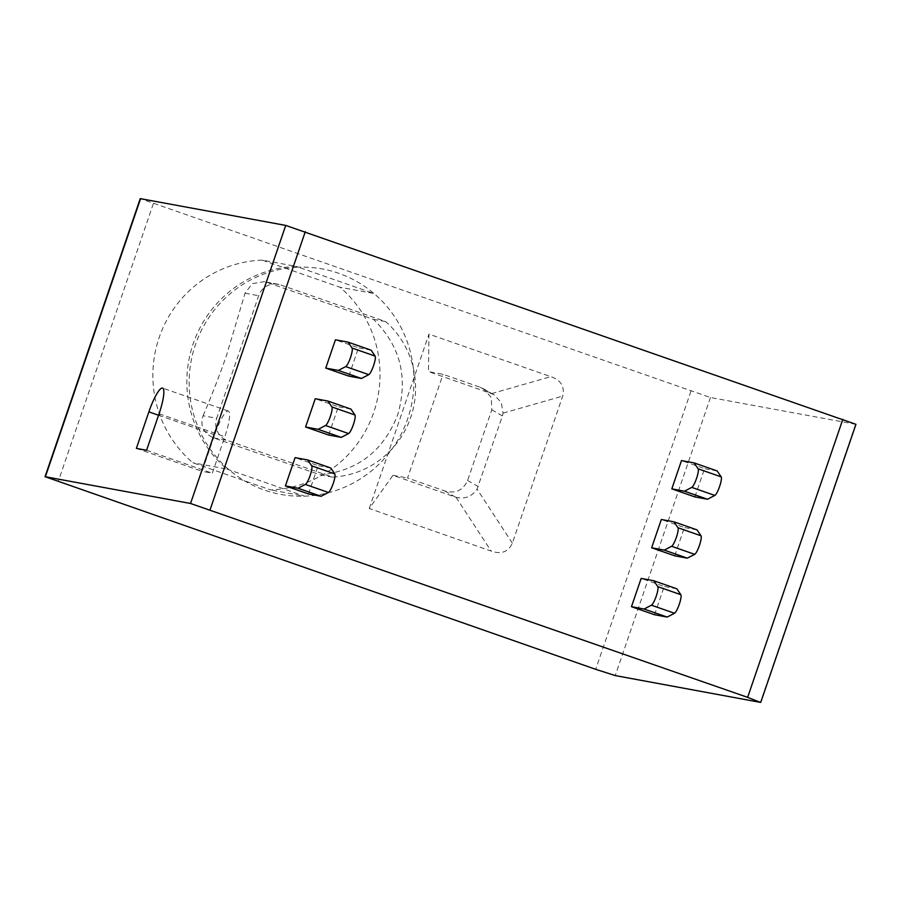<?xml version="1.0" encoding="UTF-8"?>
<svg xmlns="http://www.w3.org/2000/svg" width="901" height="901" viewBox="0 0 901 901"><rect width="100%" height="100%" fill="white"/><g stroke="black" fill="none" stroke-linecap="round" stroke-linejoin="round"><path stroke-width="0.68" stroke-dasharray="4.5 3.38" d="M855.95 424.315L710.461 397.521L140.252 198.625M328.651 435.048L338.325 406.768L315.26 398.715M348.811 376.134L358.497 347.854L335.431 339.801M654.543 614.741L664.217 586.461L641.152 578.408M674.714 555.827L684.388 527.547L661.323 519.494M694.874 496.913L704.559 468.644L681.494 460.591M308.48 493.962L318.154 465.682L295.089 457.629M330.78 468.013L318.154 465.682M350.951 409.099L338.325 406.768M371.122 350.185L358.497 347.854M676.842 588.792L664.217 586.461M697.014 529.878L684.388 527.547M717.185 470.964L704.559 468.644M136.378 448.383L202.128 471.336L214.641 434.811A26.163 5.124 109.2 0 1 228.358 411.047A26.163 5.124 109.2 0 1 224.833 436.692L212.321 473.216L202.128 471.336M146.57 450.275L212.321 473.216M262.281 260.13A114.63 112.355 100.5 0 0 159.162 337.571A114.63 112.355 100.5 0 0 192.893 462.776L270.593 489.896A114.63 112.355 100.5 0 0 373.712 412.455A114.63 112.355 100.5 0 0 339.981 287.25L262.281 260.13L296.26 266.392A114.63 112.355 -79.5 0 0 193.141 343.844A114.63 112.355 -79.5 0 0 226.872 469.049L192.893 462.776M444.779 490.977L455.41 497.082L392.994 475.3L369.241 508.502L491.135 551.04C501.159 554.644 508.232 552.009 512.342 543.168L562.697 396.091C564.871 386.563 560.918 380.087 550.838 376.663L428.944 334.125L428.493 371.617L443.055 374.309L480.278 387.295L483.488 388.748L491.282 397.454L491.811 409.786L467.608 480.481C463.058 490.437 455.444 493.928 444.779 490.977L407.556 477.992L443.055 374.309M369.241 508.502L428.944 334.125M455.41 497.082L456.052 497.296C464.77 499.424 471.775 496.699 477.068 489.119L502.443 415.89L503.073 413.154L501.316 402.567L494.075 394.841L491.541 393.636L428.493 371.617M392.994 475.3L407.556 477.992M226.872 469.049L304.572 496.169L270.593 489.896M296.26 266.392L298.569 267.203A114.63 112.355 100.5 0 1 373.96 293.512L298.569 267.203A114.63 112.355 -79.5 0 0 195.449 344.644A114.63 112.355 -79.5 0 0 229.181 469.86A114.63 112.355 100.5 0 0 304.572 496.169A114.63 112.355 -79.5 0 0 407.702 418.728A114.63 112.355 100.5 0 0 373.96 293.512L339.981 287.25M203.085 415.744C212.321 394.064 220.171 373.802 226.635 354.96L245.038 293.208L252.257 283.657L264.218 281.675L266.887 282.362L373.442 319.326C400.472 345.86 408.525 377.744 397.623 414.967C383.421 451.052 357.618 471.009 320.193 474.85L213.638 437.886C203.367 433.235 199.853 425.858 203.085 415.744L216.713 418.267L258.666 295.731A17.446 17.096 -79.5 0 1 280.47 284.874L385.639 321.578A88.456 86.71 -79.5 0 1 410.721 417.388A88.456 86.71 -79.5 0 1 332.39 477.102L227.221 440.398A17.446 17.096 -79.5 0 1 216.713 418.267M320.193 474.85L332.39 477.102M373.442 319.326L385.639 321.578M690.909 391.259L595.707 669.319M710.461 397.521L615.259 675.581M855.601 424.303L760.399 702.363M158.565 415.237L214.641 434.811M159.083 413.739L224.833 436.692M153.361 203.649L58.16 481.708M491.541 393.636L550.838 376.663M502.443 415.89L491.811 409.786M490.91 393.399L480.278 387.295M467.608 480.481L478.24 486.585M503.073 413.154L562.697 396.091M512.342 543.168L477.068 489.119M456.052 497.296L491.135 551.04M245.038 293.208L258.666 295.731M213.638 437.886L227.221 440.398M266.887 282.362L280.47 284.874M228.358 411.047L162.608 388.106M494.075 394.841L483.477 388.759M277.981 284.209L264.218 281.675"/><path stroke-width="1.35" d="M595.707 669.319L615.259 675.581L760.399 702.363L747.639 697.351L190.539 503.479L45.05 476.685L595.707 669.319M45.05 476.685L140.252 198.625L285.741 225.419L855.95 424.315L760.748 702.375M305.574 426.995L315.26 398.715L327.874 401.046L350.951 409.099L354.96 415.001A9.967 1.948 -70.8 0 1 353.383 424.585A9.967 1.948 -70.8 0 1 348.608 433.561L341.265 437.379L328.651 435.048L305.574 426.995L318.199 429.326L325.531 425.509A9.967 1.948 -70.8 0 0 330.318 416.532A9.967 1.948 -70.8 0 0 331.895 406.948L327.874 401.046M325.745 368.081L335.431 339.801L348.045 342.132L371.122 350.185L375.131 356.098A9.967 1.948 -70.8 0 1 373.555 365.671A9.967 1.948 -70.8 0 1 368.779 374.647L361.436 378.465L348.811 376.134L325.745 368.081L338.371 370.412L345.702 366.594A9.967 1.948 -70.8 0 0 350.489 357.618A9.967 1.948 -70.8 0 0 352.066 348.045L348.045 342.132M631.466 606.688L641.152 578.408L653.766 580.74L676.842 588.792L680.852 594.694A9.967 1.948 -70.8 0 1 679.286 604.267A9.967 1.948 -70.8 0 1 674.5 613.254L667.157 617.072L654.543 614.741L631.466 606.688L644.091 609.02L651.434 605.202A9.967 1.948 -70.8 0 0 656.21 596.225A9.967 1.948 -70.8 0 0 657.786 586.641L653.766 580.74M651.637 547.774L661.323 519.494L673.937 521.825L697.014 529.878L701.023 535.791A9.967 1.948 -70.8 0 1 699.458 545.364A9.967 1.948 -70.8 0 1 694.671 554.34L687.328 558.158L674.714 555.827L651.637 547.774L664.262 550.106L671.605 546.288A9.967 1.948 -70.8 0 0 676.381 537.311A9.967 1.948 -70.8 0 0 677.957 527.738L673.937 521.825M671.808 488.86L681.494 460.591L694.108 462.911L717.185 470.964L721.194 476.877A9.967 1.948 -70.8 0 1 719.617 486.45A9.967 1.948 -70.8 0 1 714.842 495.437L707.499 499.244L694.874 496.913L671.808 488.86L684.433 491.191L691.765 487.385A9.967 1.948 -70.8 0 0 696.552 478.397A9.967 1.948 -70.8 0 0 698.129 468.824L694.108 462.911M285.403 485.909L295.089 457.629L307.703 459.96L330.78 468.013L334.789 473.915A9.967 1.948 -70.8 0 1 333.224 483.488A9.967 1.948 -70.8 0 1 328.437 492.475L321.094 496.282L308.48 493.962L285.403 485.909L298.028 488.229L305.371 484.423A9.967 1.948 -70.8 0 0 310.147 475.435A9.967 1.948 -70.8 0 0 311.723 465.862L307.703 459.96M298.028 488.229L321.094 496.282M318.199 429.326L341.265 437.379M338.371 370.412L361.436 378.465M644.091 609.02L667.157 617.072M664.262 550.106L687.328 558.158M684.433 491.191L707.499 499.244M136.378 448.383L146.57 450.275L159.083 413.739A26.163 5.124 -70.8 0 0 162.608 388.106A26.163 5.124 -70.8 0 0 148.879 411.858L136.378 448.383M842.84 419.292L747.639 697.351M305.293 231.681L210.091 509.741M305.371 484.423L328.437 492.475M311.723 465.862L334.789 473.915M325.531 425.509L348.608 433.561M331.895 406.948L354.96 415.001M345.702 366.594L368.779 374.647M352.066 348.045L375.131 356.098M651.434 605.202L674.5 613.254M657.786 586.641L680.852 594.694M671.605 546.288L694.671 554.34M677.957 527.738L701.023 535.791M691.765 487.385L714.842 495.437M698.129 468.824L721.194 476.877M285.741 225.419L190.539 503.479M140.601 198.637L45.399 476.697M148.879 411.858L158.565 415.237"/></g></svg>

